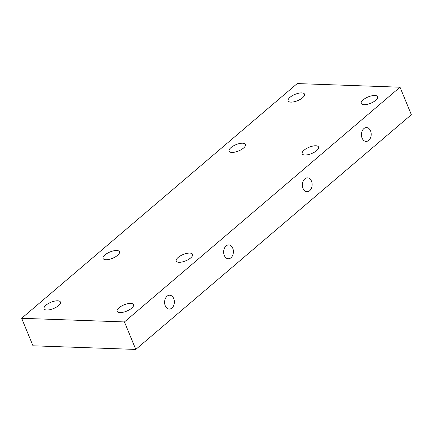 <?xml version="1.0" encoding="UTF-8"?>
<svg xmlns="http://www.w3.org/2000/svg" width="433" height="433" viewBox="0 0 433 433"><rect width="100%" height="100%" fill="white"/><g stroke="black" fill="none" stroke-linecap="round" stroke-linejoin="round"><path stroke-width="0.65" d="M311.495 181.178A6.928 4.882 -88 0 1 311.43 188.247A6.928 4.882 -88 0 1 307.019 191.705A6.928 4.882 -88 0 1 302.386 184.61A6.928 4.882 -88 0 1 307.511 177.86A6.928 4.882 -88 0 1 311.495 181.178M232.765 248.244A6.928 4.882 -88 0 1 232.694 255.313A6.928 4.882 -88 0 1 228.283 258.766A6.928 4.882 -88 0 1 223.655 251.676A6.928 4.882 -88 0 1 228.776 244.926A6.928 4.882 -88 0 1 232.765 248.244M370.551 130.88A6.928 4.882 -88 0 1 370.48 137.954A6.928 4.882 -88 0 1 366.074 141.407A6.928 4.882 -88 0 1 361.441 134.317A6.928 4.882 -88 0 1 366.562 127.567A6.928 4.882 -88 0 1 370.551 130.88M173.709 298.537A6.928 4.882 -88 0 1 173.644 305.611A6.928 4.882 -88 0 1 169.233 309.065A6.928 4.882 -88 0 1 164.6 301.974A6.928 4.882 -88 0 1 169.725 295.225A6.928 4.882 -88 0 1 173.709 298.537M189.806 253.083A8.86 3.404 157.6 0 1 192.588 254.317A8.86 3.404 157.6 0 1 185.692 260.845A8.86 3.404 157.6 0 1 176.204 261.072A8.86 3.404 157.6 0 1 180.361 255.898A8.86 3.404 157.6 0 1 189.806 253.083M242.686 143.199A8.86 3.404 157.6 0 1 245.462 144.438A8.86 3.404 157.6 0 1 238.572 150.96A8.86 3.404 157.6 0 1 229.084 151.187A8.86 3.404 157.6 0 1 233.235 146.018A8.86 3.404 157.6 0 1 242.686 143.199M116.71 250.501A8.86 3.404 157.6 0 1 119.486 251.735A8.86 3.404 157.6 0 1 112.596 258.263A8.86 3.404 157.6 0 1 103.108 258.49A8.86 3.404 157.6 0 1 107.26 253.316A8.86 3.404 157.6 0 1 116.71 250.501M315.781 145.78A8.86 3.404 157.6 0 1 318.564 147.02A8.86 3.404 157.6 0 1 311.668 153.542A8.86 3.404 157.6 0 1 302.18 153.769A8.86 3.404 157.6 0 1 306.337 148.6A8.86 3.404 157.6 0 1 315.781 145.78M130.755 303.381A8.86 3.404 157.6 0 1 133.532 304.615A8.86 3.404 157.6 0 1 126.642 311.138A8.86 3.404 157.6 0 1 117.154 311.365A8.86 3.404 157.6 0 1 121.305 306.196A8.86 3.404 157.6 0 1 130.755 303.381M301.736 92.906A8.86 3.404 157.6 0 1 304.513 94.14A8.86 3.404 157.6 0 1 297.623 100.662A8.86 3.404 157.6 0 1 288.134 100.889A8.86 3.404 157.6 0 1 292.286 95.72A8.86 3.404 157.6 0 1 301.736 92.906M57.659 300.8A8.86 3.404 157.6 0 1 60.436 302.034A8.86 3.404 157.6 0 1 53.54 308.556A8.86 3.404 157.6 0 1 44.052 308.783A8.86 3.404 157.6 0 1 48.209 303.614A8.86 3.404 157.6 0 1 57.659 300.8M374.837 95.487A8.86 3.404 157.6 0 1 377.614 96.721A8.86 3.404 157.6 0 1 370.718 103.243A8.86 3.404 157.6 0 1 361.23 103.471A8.86 3.404 157.6 0 1 365.387 98.302A8.86 3.404 157.6 0 1 374.837 95.487M400.016 87.206L297.222 83.574L21.65 318.298L124.444 321.93L400.016 87.206L411.35 114.702L135.778 349.426L124.444 321.93M135.778 349.426L32.984 345.794L21.65 318.298"/></g></svg>
